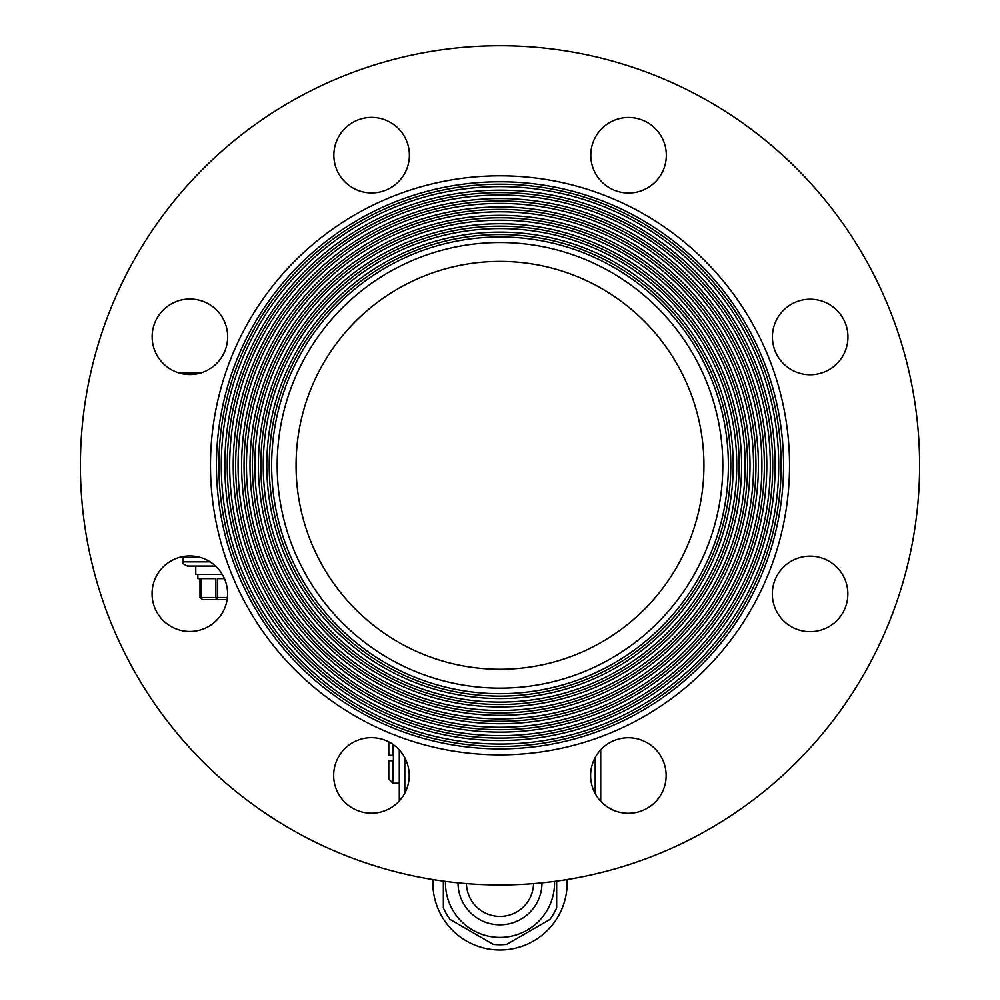 <?xml version="1.0" encoding="UTF-8"?>
<svg xmlns="http://www.w3.org/2000/svg" width="1000" height="1000" viewBox="0 0 1000 1000"><rect width="100%" height="100%" fill="white"/><g stroke="black" fill="none" stroke-linecap="round" stroke-linejoin="round"><path stroke-width="1.5" d="M836.888 363.688A37.763 37.763 0 0 1 773.7 346.75A37.763 37.763 0 0 1 819.95 300.5A37.763 37.763 0 0 1 836.888 363.688A37.763 37.763 0 0 1 773.7 346.75A37.763 37.763 0 0 1 819.95 300.5A37.763 37.763 0 0 1 836.888 363.688M810.1 631.675A37.763 37.763 0 0 1 777.387 575.025A37.763 37.763 0 0 1 842.8 575.025A37.763 37.763 0 0 1 810.1 631.675A37.763 37.763 0 0 1 777.387 575.025A37.763 37.763 0 0 1 842.8 575.025A37.763 37.763 0 0 1 810.1 631.675M601.663 802.225A37.763 37.763 0 0 1 618.587 739.05A37.763 37.763 0 0 1 664.85 785.3A37.763 37.763 0 0 1 601.663 802.225A37.763 37.763 0 0 1 618.587 739.05A37.763 37.763 0 0 1 664.85 785.3A37.763 37.763 0 0 1 601.663 802.225M333.675 775.438A37.763 37.763 0 0 1 390.325 742.738A37.763 37.763 0 0 1 390.325 808.15A37.763 37.763 0 0 1 333.675 775.438A37.763 37.763 0 0 1 390.325 742.738A37.763 37.763 0 0 1 390.325 808.15A37.763 37.763 0 0 1 333.675 775.438M163.113 567.013A37.763 37.763 0 0 1 226.3 583.938A37.763 37.763 0 0 1 180.05 630.188A37.763 37.763 0 0 1 163.113 567.013A37.763 37.763 0 0 1 226.3 583.938A37.763 37.763 0 0 1 180.05 630.188A37.763 37.763 0 0 1 163.113 567.013M189.9 299.012A37.763 37.763 0 0 1 222.613 355.662A37.763 37.763 0 0 1 157.2 355.662A37.763 37.763 0 0 1 189.9 299.012A37.763 37.763 0 0 1 222.613 355.662A37.763 37.763 0 0 1 157.2 355.662A37.763 37.763 0 0 1 189.9 299.012M398.338 128.463A37.763 37.763 0 0 1 381.413 191.637A37.763 37.763 0 0 1 335.15 145.387A37.763 37.763 0 0 1 398.338 128.463A37.763 37.763 0 0 1 381.413 191.637A37.763 37.763 0 0 1 335.15 145.387A37.763 37.763 0 0 1 398.338 128.463M666.325 155.25A37.763 37.763 0 0 1 609.675 187.95A37.763 37.763 0 0 1 609.675 122.537A37.763 37.763 0 0 1 666.325 155.25A37.763 37.763 0 0 1 609.675 187.95A37.763 37.763 0 0 1 609.675 122.537A37.763 37.763 0 0 1 666.325 155.25M919.613 465.35A419.613 419.613 0 0 1 290.188 828.737A419.613 419.613 0 0 1 290.188 101.95A419.613 419.613 0 0 1 919.613 465.35A419.613 419.613 0 0 1 290.188 828.737A419.613 419.613 0 0 1 290.188 101.95A419.613 419.613 0 0 1 919.613 465.35M227.25 465.35A272.75 272.75 0 0 1 636.375 229.137A272.75 272.75 0 0 1 636.375 701.55A272.75 272.75 0 0 1 227.25 465.35A272.75 272.75 0 0 1 636.375 229.137A272.75 272.75 0 0 1 636.375 701.55A272.75 272.75 0 0 1 227.25 465.35M229.675 465.35A270.325 270.325 0 0 1 635.163 231.238A270.325 270.325 0 0 1 635.163 699.45A270.325 270.325 0 0 1 229.675 465.35A270.325 270.325 0 0 1 635.163 231.238A270.325 270.325 0 0 1 635.163 699.45A270.325 270.325 0 0 1 229.675 465.35M224.825 465.35A275.175 275.175 0 0 1 637.587 227.037A275.175 275.175 0 0 1 637.587 703.65A275.175 275.175 0 0 1 224.825 465.35A275.175 275.175 0 0 1 637.587 227.037A275.175 275.175 0 0 1 637.587 703.65A275.175 275.175 0 0 1 224.825 465.35M235.637 465.35A264.363 264.363 0 0 1 632.175 236.4A264.363 264.363 0 0 1 632.175 694.287A264.363 264.363 0 0 1 235.637 465.35A264.363 264.363 0 0 1 632.175 236.4A264.363 264.363 0 0 1 632.175 694.287A264.363 264.363 0 0 1 235.637 465.35M238.062 465.35A261.938 261.938 0 0 1 630.962 238.5A261.938 261.938 0 0 1 630.962 692.188A261.938 261.938 0 0 1 238.062 465.35A261.938 261.938 0 0 1 630.962 238.5A261.938 261.938 0 0 1 630.962 692.188A261.938 261.938 0 0 1 238.062 465.35M233.225 465.35A266.775 266.775 0 0 1 633.387 234.3A266.775 266.775 0 0 1 633.387 696.388A266.775 266.775 0 0 1 233.225 465.35A266.775 266.775 0 0 1 633.387 234.3A266.775 266.775 0 0 1 633.387 696.388A266.775 266.775 0 0 1 233.225 465.35M244.037 465.35A255.963 255.963 0 0 1 627.987 243.675A255.963 255.963 0 0 1 627.987 687.013A255.963 255.963 0 0 1 244.037 465.35A255.963 255.963 0 0 1 627.987 243.675A255.963 255.963 0 0 1 627.987 687.013A255.963 255.963 0 0 1 244.037 465.35M246.462 465.35A253.538 253.538 0 0 1 626.775 245.775A253.538 253.538 0 0 1 626.775 684.912A253.538 253.538 0 0 1 246.462 465.35A253.538 253.538 0 0 1 626.775 245.775A253.538 253.538 0 0 1 626.775 684.912A253.538 253.538 0 0 1 246.462 465.35M241.612 465.35A258.387 258.387 0 0 1 629.2 241.575A258.387 258.387 0 0 1 629.2 689.112A258.387 258.387 0 0 1 241.612 465.35A258.387 258.387 0 0 1 629.2 241.575A258.387 258.387 0 0 1 629.2 689.112A258.387 258.387 0 0 1 241.612 465.35M252.425 465.35A247.575 247.575 0 0 1 623.787 250.938A247.575 247.575 0 0 1 623.787 679.75A247.575 247.575 0 0 1 252.425 465.35A247.575 247.575 0 0 1 623.787 250.938A247.575 247.575 0 0 1 623.787 679.75A247.575 247.575 0 0 1 252.425 465.35M254.85 465.35A245.15 245.15 0 0 1 622.575 253.038A245.15 245.15 0 0 1 622.575 677.65A245.15 245.15 0 0 1 254.85 465.35A245.15 245.15 0 0 1 622.575 253.038A245.15 245.15 0 0 1 622.575 677.65A245.15 245.15 0 0 1 254.85 465.35M250 465.35A250 250 0 0 1 625 248.837A250 250 0 0 1 625 681.85A250 250 0 0 1 250 465.35A250 250 0 0 1 625 248.837A250 250 0 0 1 625 681.85A250 250 0 0 1 250 465.35M260.825 465.35A239.175 239.175 0 0 1 619.587 258.212A239.175 239.175 0 0 1 619.587 672.475A239.175 239.175 0 0 1 260.825 465.35A239.175 239.175 0 0 1 619.587 258.212A239.175 239.175 0 0 1 619.587 672.475A239.175 239.175 0 0 1 260.825 465.35M263.238 465.35A236.762 236.762 0 0 1 618.375 260.3A236.762 236.762 0 0 1 618.375 670.387A236.762 236.762 0 0 1 263.238 465.35A236.762 236.762 0 0 1 618.375 260.3A236.762 236.762 0 0 1 618.375 670.387A236.762 236.762 0 0 1 263.238 465.35M258.4 465.35A241.6 241.6 0 0 1 620.8 256.112A241.6 241.6 0 0 1 620.8 674.575A241.6 241.6 0 0 1 258.4 465.35A241.6 241.6 0 0 1 620.8 256.112A241.6 241.6 0 0 1 620.8 674.575A241.6 241.6 0 0 1 258.4 465.35M269.212 465.35A230.787 230.787 0 0 1 615.4 265.475A230.787 230.787 0 0 1 615.4 665.212A230.787 230.787 0 0 1 269.212 465.35A230.787 230.787 0 0 1 615.4 265.475A230.787 230.787 0 0 1 615.4 665.212A230.787 230.787 0 0 1 269.212 465.35M271.637 465.35A228.363 228.363 0 0 1 614.188 267.575A228.363 228.363 0 0 1 614.188 663.112A228.363 228.363 0 0 1 271.637 465.35A228.363 228.363 0 0 1 614.188 267.575A228.363 228.363 0 0 1 614.188 663.112A228.363 228.363 0 0 1 271.637 465.35M266.788 465.35A233.212 233.212 0 0 1 616.6 263.375A233.212 233.212 0 0 1 616.6 667.312A233.212 233.212 0 0 1 266.788 465.35A233.212 233.212 0 0 1 616.6 263.375A233.212 233.212 0 0 1 616.6 667.312A233.212 233.212 0 0 1 266.788 465.35M218.863 465.35A281.137 281.137 0 0 1 640.575 221.863A281.137 281.137 0 0 1 640.575 708.825A281.137 281.137 0 0 1 218.863 465.35A281.137 281.137 0 0 1 640.575 221.863A281.137 281.137 0 0 1 640.575 708.825A281.137 281.137 0 0 1 218.863 465.35M221.275 465.35A278.725 278.725 0 0 1 639.362 223.962A278.725 278.725 0 0 1 639.362 706.725A278.725 278.725 0 0 1 221.275 465.35A278.725 278.725 0 0 1 639.362 223.962A278.725 278.725 0 0 1 639.362 706.725A278.725 278.725 0 0 1 221.275 465.35M216.438 465.35A283.562 283.562 0 0 1 641.787 219.775A283.562 283.562 0 0 1 641.787 710.913A283.562 283.562 0 0 1 216.438 465.35A283.562 283.562 0 0 1 641.787 219.775A283.562 283.562 0 0 1 641.787 710.913A283.562 283.562 0 0 1 216.438 465.35M789.538 465.35A289.538 289.538 0 0 1 355.238 716.087A289.538 289.538 0 0 1 355.238 214.6A289.538 289.538 0 0 1 789.538 465.35A289.538 289.538 0 0 1 355.238 716.087A289.538 289.538 0 0 1 355.238 214.6A289.538 289.538 0 0 1 789.538 465.35M201.075 557.663L178.575 557.663M200.5 373.025L179.3 373.025M215.538 566.05L187.387 566.05C183.5 564.25 182.1 562.85 183.188 561.85L210.1 561.85M399.288 800.95L399.288 749.938M600.712 801.237L600.712 749.812M393 760.75L393 783.2L388.8 779.013L388.8 760.75L393.375 760.75L393.375 755.3L388.8 755.3L388.8 741.9M393 755.3L393 744.438M445.475 881.4A54.55 54.55 0 0 0 500 937.412A54.55 54.55 0 0 0 554.525 881.4M443.35 881.112L443.35 907.8A61.887 61.887 0 0 0 450.087 919.45L493.275 944.388A61.887 61.887 0 0 0 506.725 944.388L549.913 919.45A61.887 61.887 0 0 0 556.65 907.8L556.65 881.112M432.938 879.562A67.138 67.138 0 0 0 500 950A67.138 67.138 0 0 0 567.062 879.562M458.038 882.862A41.962 41.962 0 0 0 500 924.825A41.962 41.962 0 0 0 541.962 882.862M500 688.15A222.812 222.812 0 0 0 692.962 353.938A222.812 222.812 0 0 0 307.038 353.938A222.812 222.812 0 0 0 500 688.15M500 669.275A203.925 203.925 0 0 0 676.612 363.375A203.925 203.925 0 0 0 323.387 363.375A203.925 203.925 0 0 0 500 669.275M224.45 578.638L217.662 578.638L217.662 597.525L215.863 597.525L216.45 599.625L202.375 599.625L200.875 597.525L215.863 597.525L215.863 578.638L200.875 578.638L200.875 597.525L199.975 597.525L202.075 599.625L199.975 597.525L199.975 578.638L197.875 578.638L197.875 574.45M195.775 566.05L195.775 574.45L222.3 574.45M227.125 599.625L217.062 599.625L217.662 597.525L227.387 597.525M404.812 793.112L404.812 757.775M595.188 793.562L595.188 757.487M466.438 883.612A33.575 33.575 0 0 0 500 916.425A33.575 33.575 0 0 0 533.562 883.612M183.188 557.663L183.188 561.85M393 783.2L399.288 783.2"/></g></svg>
